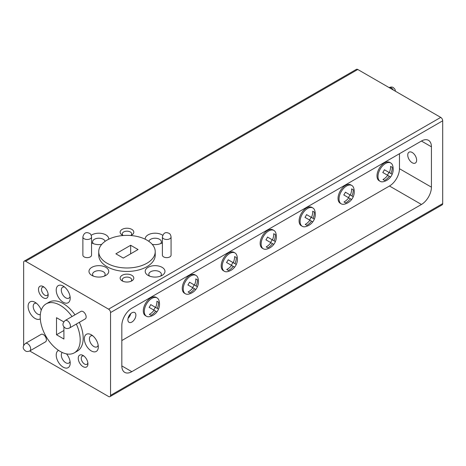 <?xml version="1.0" encoding="UTF-8"?>
<svg xmlns="http://www.w3.org/2000/svg" width="466" height="466" viewBox="0 0 466 466"><rect width="100%" height="100%" fill="white"/><g stroke="black" fill="none" stroke-linecap="round" stroke-linejoin="round"><path stroke-width="0.7" d="M131.884 322.053A5.662 3.268 120 0 0 135.583 317.066A5.662 3.268 120 0 0 134.715 312.529A5.662 3.268 120 0 0 131.884 312.808A5.662 3.268 120 0 0 128.191 317.795A5.662 3.268 120 0 0 129.053 322.332A5.662 3.268 120 0 0 131.884 322.053M128.057 318.295A5.662 3.268 120 0 0 130.719 313.682M153.751 310.03L155.341 307.275L158.527 309.115A12.757 12.757 0 0 0 158.958 300.471A10.596 6.116 120 0 0 157.083 297.92A10.596 6.116 120 0 0 151.782 298.444A10.596 6.116 120 0 0 144.297 311.259A10.596 6.116 120 0 0 146.487 316.268A10.596 6.116 120 0 0 149.633 316.624A12.757 12.757 0 0 0 156.943 311.876A10.328 8.435 -60 0 0 158.527 309.115L157.252 308.381A12.652 10.328 -60 0 0 158.522 302.172L156.902 301.24A12.652 10.328 120 0 1 155.632 307.449L150.71 304.601A10.089 8.237 120 0 1 149.126 307.362L154.048 310.205A12.652 10.328 120 0 1 149.359 314.404L150.978 315.342A12.652 10.328 -60 0 0 155.667 311.142L156.943 311.876M157.083 297.92L156.081 297.343A10.596 6.116 120 0 0 150.786 297.867A10.596 6.116 120 0 0 143.866 307.205A10.596 6.116 120 0 0 145.491 315.692L146.487 316.268M192.586 287.644L194.176 284.889L197.421 286.765A12.757 12.757 0 0 0 197.91 277.981A10.596 6.116 120 0 0 196.029 275.435A10.596 6.116 120 0 0 190.734 275.959A10.596 6.116 120 0 0 183.243 288.932A10.596 6.116 120 0 0 185.439 293.784A10.596 6.116 120 0 0 188.584 294.133A12.757 12.757 0 0 0 195.807 289.502A10.392 8.481 -60 0 0 197.421 286.765L196.11 286.007A12.664 10.339 -60 0 0 197.444 279.833L195.802 278.889A12.64 10.322 120 0 1 194.473 285.064L189.511 282.198A10.019 8.184 120 0 1 187.897 284.936L192.86 287.807A12.64 10.322 120 0 1 188.107 291.972L189.749 292.916A12.664 10.339 -60 0 0 194.497 288.751L195.802 289.502M196.029 275.435L195.033 274.858A10.596 6.116 120 0 0 189.738 275.383A10.596 6.116 120 0 0 182.818 284.714A10.596 6.116 120 0 0 184.437 293.207L185.439 293.784M229.686 253.469A10.596 6.116 120 0 0 222.195 266.447A10.596 6.116 120 0 0 224.385 271.294A10.596 6.116 120 0 0 227.536 271.649A12.757 12.757 0 0 0 236.856 255.496A10.596 6.116 120 0 0 234.981 252.945A10.596 6.116 120 0 0 229.686 253.469M234.981 252.945L233.984 252.368A10.596 6.116 120 0 0 228.684 252.892A10.596 6.116 120 0 0 221.764 262.23A10.596 6.116 120 0 0 223.389 270.717L224.385 271.294M270.583 242.512L272.173 239.757L275.394 241.615A12.757 12.757 0 0 0 275.808 233.006A10.596 6.116 120 0 0 273.932 230.46A10.596 6.116 120 0 0 268.632 230.985A10.596 6.116 120 0 0 261.152 243.479A10.596 6.116 120 0 0 263.337 248.809A10.596 6.116 120 0 0 266.482 249.159A12.757 12.757 0 0 0 273.816 244.382A10.38 8.475 -60 0 0 275.394 241.615L274.09 240.864A12.664 10.339 -60 0 0 275.342 234.643L273.705 233.699A12.64 10.322 120 0 1 272.453 239.92L267.496 237.054A10.031 8.19 120 0 1 265.923 239.821L270.88 242.681A12.64 10.322 120 0 1 266.208 246.893L267.845 247.842A12.664 10.339 -60 0 0 272.511 243.625L273.816 244.382M273.932 230.46L272.93 229.884A10.596 6.116 120 0 0 267.635 230.408A10.596 6.116 120 0 0 260.715 239.74A10.596 6.116 120 0 0 262.341 248.232L263.337 248.809M309.581 220.028L311.172 217.273L314.346 219.107A12.757 12.757 0 0 0 314.76 210.521A10.596 6.116 120 0 0 312.878 207.97A10.596 6.116 120 0 0 307.583 208.494A10.596 6.116 120 0 0 300.098 221.14A10.596 6.116 120 0 0 302.288 226.319A10.596 6.116 120 0 0 305.434 226.674A12.757 12.757 0 0 0 312.779 221.874A10.322 8.429 -60 0 0 314.346 219.107L313.082 218.373A12.652 10.328 -60 0 0 314.323 212.147L312.703 211.215A12.652 10.334 120 0 1 311.463 217.441L306.535 214.599A10.095 8.242 120 0 1 304.968 217.366L309.89 220.202A12.652 10.334 120 0 1 305.23 224.426L306.849 225.358A12.652 10.328 -60 0 0 311.504 221.14L312.779 221.874M312.878 207.97L311.882 207.393A10.596 6.116 120 0 0 306.587 207.918A10.596 6.116 120 0 0 299.667 217.255A10.596 6.116 120 0 0 301.286 225.742L302.288 226.319M348.434 197.631L350.024 194.875L353.251 196.739A12.757 12.757 0 0 0 353.706 188.031A10.596 6.116 120 0 0 351.83 185.485A10.596 6.116 120 0 0 346.535 186.01A10.596 6.116 120 0 0 339.044 198.831A10.596 6.116 120 0 0 341.234 203.834A10.596 6.116 120 0 0 344.386 204.184A12.757 12.757 0 0 0 351.655 199.489A10.374 8.47 -60 0 0 353.251 196.739L351.947 195.988A12.658 10.339 -60 0 0 353.245 189.796L351.614 188.852A12.646 10.322 120 0 1 350.315 195.044L345.364 192.184A10.036 8.196 120 0 1 343.768 194.939L348.719 197.8A12.646 10.322 120 0 1 344.007 201.982L345.638 202.926A12.658 10.339 -60 0 0 350.35 198.737L351.649 199.489M351.83 185.485L350.828 184.909A10.596 6.116 120 0 0 345.533 185.433A10.596 6.116 120 0 0 338.613 194.765A10.596 6.116 120 0 0 340.238 203.258L341.234 203.834M387.403 175.169L388.993 172.414L392.197 174.261A12.757 12.757 0 0 0 392.657 165.547A10.596 6.116 120 0 0 390.782 162.995A10.596 6.116 120 0 0 385.481 163.519A10.596 6.116 120 0 0 377.99 176.498A10.596 6.116 120 0 0 380.186 181.344A10.596 6.116 120 0 0 383.332 181.699A12.757 12.757 0 0 0 390.595 177.01A10.339 8.44 -60 0 0 392.197 174.261L390.916 173.521A12.652 10.334 -60 0 0 392.215 167.329L390.595 166.391A12.652 10.328 120 0 1 389.291 172.583L384.363 169.74A10.077 8.225 120 0 1 382.761 172.49L387.695 175.333A12.652 10.328 120 0 1 382.976 179.521L384.596 180.459A12.652 10.334 -60 0 0 389.314 176.27L390.595 177.01M390.782 162.995L389.78 162.418A10.596 6.116 120 0 0 384.485 162.943A10.596 6.116 120 0 0 377.565 172.28A10.596 6.116 120 0 0 379.19 180.767L380.186 181.344M412.194 162.745A6.285 3.629 60 0 1 408.088 157.205A6.285 3.629 60 0 1 409.055 152.166A6.285 3.629 60 0 1 412.194 152.481A6.285 3.629 60 0 1 416.301 158.015A6.285 3.629 60 0 1 415.34 163.053A6.285 3.629 60 0 1 412.194 162.745M91.319 334.792A9.885 5.709 -120 0 0 84.329 338.829A9.885 5.709 -120 0 0 91.319 350.939A9.885 5.709 -120 0 0 98.309 346.902A9.885 5.709 -120 0 0 91.319 334.792L91.319 334.792M92.74 335.782A6.285 3.629 -120 0 0 90.724 335.951A6.285 3.629 -120 0 0 89.757 340.99A6.285 3.629 -120 0 0 93.864 346.529A6.285 3.629 -120 0 0 97.01 346.838A6.285 3.629 -120 0 0 98.163 345.184M63.207 286.101A9.885 5.709 -120 0 0 56.217 290.137A9.885 5.709 -120 0 0 63.207 302.248A9.885 5.709 -120 0 0 70.197 298.211A9.885 5.709 -120 0 0 63.207 286.101L63.207 286.101M64.623 287.091A6.285 3.629 -120 0 0 62.613 287.26A6.285 3.629 -120 0 0 61.646 292.298A6.285 3.629 -120 0 0 65.753 297.832A6.285 3.629 -120 0 0 68.898 298.147A6.285 3.629 -120 0 0 70.051 296.487M41.253 310.152A9.885 5.709 -120 0 0 35.096 302.335L35.096 302.335A9.885 5.709 -120 0 0 28.1 306.372A9.885 5.709 -120 0 0 35.096 318.476A9.885 5.709 -120 0 0 40.303 318.796M36.511 303.319A6.285 3.629 -120 0 0 34.496 303.494A6.285 3.629 -120 0 0 33.535 308.527A6.285 3.629 -120 0 0 37.641 314.067A6.285 3.629 -120 0 0 40.338 314.573M58.547 350.391A9.885 5.709 -120 0 0 56.677 358.208A9.885 5.709 -120 0 0 63.207 367.173A9.885 5.709 -120 0 0 70.197 363.136A9.885 5.709 -120 0 0 66.51 353.892M62.223 352.477A6.285 3.629 -120 0 0 61.768 357.603A6.285 3.629 -120 0 0 65.753 362.758A6.285 3.629 -120 0 0 68.898 363.072A6.285 3.629 -120 0 0 70.051 361.412M83.088 366.655A6.839 3.949 60 0 1 78.247 358.278A6.839 3.949 60 0 1 83.088 355.482L83.088 355.482A6.839 3.949 60 0 1 87.923 363.859A6.839 3.949 60 0 1 83.088 366.655M83.903 356.036A4.724 2.726 -120 0 0 82.214 356.111A4.724 2.726 -120 0 0 81.492 359.898A4.724 2.726 -120 0 0 84.579 364.062A4.724 2.726 -120 0 0 86.944 364.296A4.724 2.726 -120 0 0 87.853 362.874M43.326 297.791A6.839 3.949 60 0 1 38.492 289.415A6.839 3.949 60 0 1 43.326 286.619L43.326 286.619A6.839 3.949 60 0 1 48.161 294.995A6.839 3.949 60 0 1 43.326 297.791M44.142 287.173A4.724 2.726 -120 0 0 42.458 287.248A4.724 2.726 -120 0 0 41.736 291.034A4.724 2.726 -120 0 0 44.823 295.199A4.724 2.726 -120 0 0 47.183 295.432A4.724 2.726 -120 0 0 48.091 294.011M45.493 341.869A4.34 2.505 -120 0 0 46.163 338.392A4.34 2.505 -120 0 0 43.326 334.571A4.34 2.505 -120 0 0 41.159 334.355L25.432 343.436A4.34 2.505 60 0 1 27.599 343.652A4.34 2.505 60 0 1 30.436 347.473A4.34 2.505 60 0 1 29.766 350.95L45.493 341.869M85.255 318.913A4.34 2.505 -120 0 0 85.919 315.441A4.34 2.505 -120 0 0 83.088 311.62A4.34 2.505 -120 0 0 80.915 311.405L65.188 320.486A4.34 2.505 60 0 1 67.36 320.695A4.34 2.505 60 0 1 70.191 324.522A4.34 2.505 60 0 1 69.527 327.994L85.255 318.913M162.081 267.333A9.885 5.709 0 0 0 148.095 267.333A9.885 5.709 0 0 0 148.095 275.406L148.095 275.406A9.885 5.709 0 0 0 162.081 275.406A9.885 5.709 0 0 0 162.081 267.333M160.514 276.14A6.285 3.629 0 0 0 161.37 274.311A6.285 3.629 0 0 0 159.529 271.742A6.285 3.629 0 0 0 152.685 270.956A6.285 3.629 0 0 0 148.8 274.311A6.285 3.629 0 0 0 149.662 276.14M162.739 235.295A9.885 5.709 0 0 0 162.081 234.87A9.885 5.709 0 0 0 151.048 233.693A9.885 5.709 0 0 0 145.217 239.227M160.514 243.677A6.285 3.629 0 0 0 161.37 241.848A6.285 3.629 0 0 0 159.529 239.279A6.285 3.629 0 0 0 153.075 238.411A6.285 3.629 0 0 0 148.858 241.365M108.729 239.227A9.885 5.709 0 0 0 105.852 234.87A9.885 5.709 0 0 0 91.208 235.295M91.552 242.751A9.885 5.709 0 0 0 91.872 242.943L91.872 242.943A9.885 5.709 0 0 0 101.722 244.37M105.089 241.365A6.285 3.629 0 0 0 103.306 239.279A6.285 3.629 0 0 0 96.456 238.493A6.285 3.629 0 0 0 92.577 241.848A6.285 3.629 0 0 0 93.433 243.677M105.852 267.333A9.885 5.709 0 0 0 91.872 267.333A9.885 5.709 0 0 0 91.872 275.406L91.872 275.406A9.885 5.709 0 0 0 105.852 275.406A9.885 5.709 0 0 0 105.852 267.333M104.285 276.14A6.285 3.629 0 0 0 105.147 274.311A6.285 3.629 0 0 0 103.306 271.742A6.285 3.629 0 0 0 96.456 270.956A6.285 3.629 0 0 0 92.577 274.311A6.285 3.629 0 0 0 93.433 276.14M122.139 280.882L122.139 280.882A6.839 3.949 180 0 1 122.139 275.301A6.839 3.949 180 0 1 131.808 275.301A6.839 3.949 180 0 1 131.808 280.882A6.839 3.949 180 0 1 122.139 280.882M130.923 281.313A4.724 2.726 0 0 0 131.703 279.816A4.724 2.726 0 0 0 130.317 277.887A4.724 2.726 0 0 0 125.168 277.293A4.724 2.726 0 0 0 122.249 279.816A4.724 2.726 0 0 0 123.024 281.313M123.286 235.511A6.839 3.949 180 0 1 122.139 234.975L122.139 234.975A6.839 3.949 180 0 1 122.139 229.389A6.839 3.949 180 0 1 131.808 229.389A6.839 3.949 180 0 1 131.808 234.975A6.839 3.949 180 0 1 130.661 235.511M130.923 235.406A4.724 2.726 0 0 0 131.703 233.909A4.724 2.726 0 0 0 130.317 231.981A4.724 2.726 0 0 0 125.168 231.386A4.724 2.726 0 0 0 122.249 233.909A4.724 2.726 0 0 0 123.024 235.406M84.148 256.906A4.34 2.505 0 0 0 88.878 257.453A4.34 2.505 0 0 0 91.552 255.135L91.552 236.978A4.34 2.505 180 0 1 88.878 239.291A4.34 2.505 180 0 1 84.148 238.749A4.34 2.505 180 0 1 82.878 236.978L82.878 255.135A4.34 2.505 0 0 0 84.148 256.906M163.665 256.906A4.34 2.505 0 0 0 168.395 257.453A4.34 2.505 0 0 0 171.069 255.135L171.069 236.978A4.34 2.505 180 0 1 168.395 239.291A4.34 2.505 180 0 1 163.665 238.749A4.34 2.505 180 0 1 162.395 236.978L162.395 255.135A4.34 2.505 0 0 0 163.665 256.906M71.997 316.554A28.245 16.31 -120 0 0 60.207 305.3A28.245 16.31 -120 0 0 46.087 303.902A28.245 16.31 -120 0 0 41.754 326.538A28.245 16.31 -120 0 0 60.207 351.428A28.245 16.31 -120 0 0 74.333 352.832L77.333 351.102A28.245 16.31 -120 0 0 79.331 322.332M74.991 314.824A28.245 16.31 -120 0 0 63.207 303.57A28.245 16.31 -120 0 0 49.081 302.172L46.087 303.902M74.333 352.832A28.245 16.31 -120 0 0 76.337 324.062M98.728 251.675L98.728 255.135A28.245 16.31 0 0 0 106.999 266.668A28.245 16.31 0 0 0 137.785 270.204A28.245 16.31 0 0 0 155.225 255.135L155.225 251.675A28.245 16.31 0 0 0 146.947 240.147A28.245 16.31 0 0 0 116.162 236.612A28.245 16.31 0 0 0 98.728 251.675A28.245 16.31 0 0 0 106.999 263.208A28.245 16.31 0 0 0 137.785 266.744A28.245 16.31 0 0 0 155.225 251.675M131.808 371.676L421.439 204.463A14.126 8.155 120 0 0 431.423 187.163L431.423 146.802A14.126 8.155 120 0 0 428.499 140.336A14.126 8.155 120 0 0 421.439 141.035L131.808 308.247A14.126 8.155 120 0 0 121.824 325.548L121.824 365.909A14.126 8.155 120 0 0 124.748 372.375A14.126 8.155 120 0 0 131.808 371.676L121.824 365.909M29.719 350.974L108.578 396.508A2.779 1.608 -120 0 0 109.97 396.642A2.779 1.608 -120 0 0 110.547 395.372L110.547 312.564A2.779 1.608 -120 0 0 108.578 309.162L25.618 261.263A2.779 1.608 -120 0 0 24.226 261.123A2.779 1.608 -120 0 0 23.65 262.399L23.65 345.201A2.779 1.608 -120 0 0 23.661 345.411M24.226 261.123L356.379 69.358A2.779 1.608 60 0 1 357.772 69.492L440.731 117.391A2.779 1.608 60 0 1 442.7 120.799L442.7 203.601A2.779 1.608 60 0 1 442.123 204.877L109.97 396.642M152.231 244.37A9.885 5.709 0 0 0 162.081 242.943A9.885 5.709 0 0 0 162.395 242.751M138.058 249.543L130.666 245.279L115.888 253.813L123.28 258.077L138.058 249.543M63.737 321.866L56.514 317.701L56.514 334.763L63.906 339.032L63.906 326.794M63.906 330.499L56.514 334.763M130.666 253.813L130.666 245.279M121.824 340.541L389.477 186.01A14.126 8.155 120 0 0 399.467 168.709L399.467 153.722M236.291 264.455L234.893 263.651A12.687 10.357 -60 0 0 236.314 257.529L234.631 256.556A12.611 10.299 120 0 1 233.221 262.684L228.177 259.766A9.868 8.056 120 0 1 226.511 262.48L231.579 265.404A12.611 10.299 120 0 1 226.732 269.517L228.416 270.49A12.687 10.357 -60 0 0 233.25 266.371L234.631 267.169A10.526 8.592 -60 0 0 236.291 264.455L229.994 260.82M154.048 310.205L155.667 311.142M156.902 301.24L158.522 302.172M155.341 307.275L157.252 308.381M194.176 284.889L196.11 286.007M192.86 287.807L194.497 288.751M195.802 278.889L197.444 279.833M231.34 265.27L232.93 262.515M231.579 265.404L233.25 266.371M234.631 256.556L236.314 257.529M272.173 239.757L274.09 240.864M270.88 242.681L272.511 243.625M273.705 233.699L275.342 234.643M311.172 217.273L313.082 218.373M309.89 220.202L311.504 221.14M312.703 211.215L314.323 212.147M348.719 197.8L350.35 198.737M351.614 188.852L353.245 189.796M350.024 194.875L351.947 195.988M388.993 172.414L390.916 173.521M387.695 175.333L389.314 176.27M390.595 166.391L392.215 167.329M393.327 90.025A4.34 2.505 -120 0 0 391.207 87.818A4.34 2.505 -120 0 0 389.087 87.573M110.547 395.372L442.7 203.601M442.7 120.799L110.547 312.564M357.772 69.492L25.618 261.263M108.578 309.162L440.731 117.391M421.439 141.035L431.423 146.802M399.467 168.709L431.423 187.163M389.477 186.01L421.439 204.463M389.04 87.602C390.898 86.857 392.331 86.857 393.327 87.608L394.929 89.21L395.517 91.284M65.188 320.486C60.871 324.674 63.953 326.905 65.24 327.988C66.236 328.74 67.669 328.74 69.527 327.994M25.432 343.436C21.116 347.624 24.197 349.861 25.479 350.945C26.48 351.69 27.908 351.696 29.766 350.95M171.069 236.978C170.777 234.986 170.067 233.751 168.919 233.268C167.341 232.691 163.863 231.142 162.395 236.978M91.552 236.978C91.266 234.986 90.55 233.751 89.408 233.268C87.824 232.691 84.352 231.142 82.878 236.978"/></g></svg>

